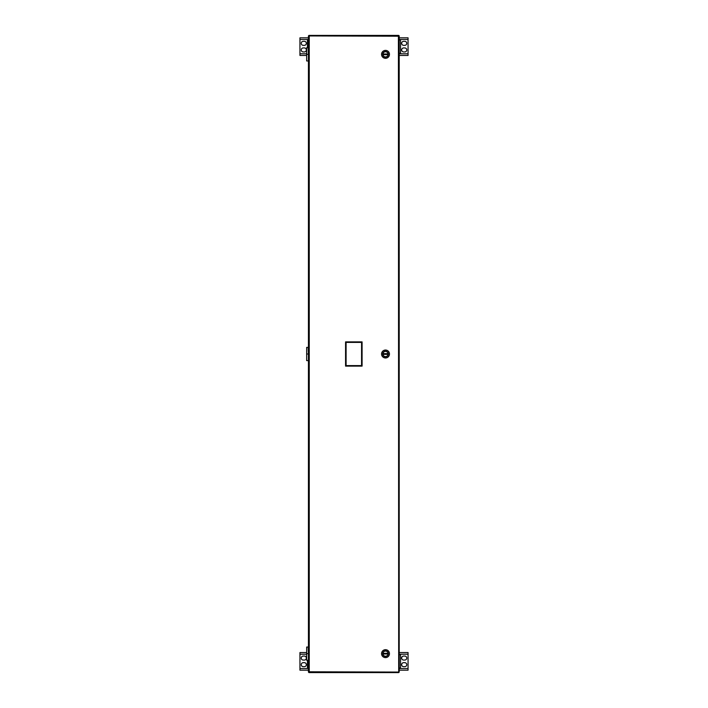<?xml version="1.0" encoding="UTF-8"?>
<svg xmlns="http://www.w3.org/2000/svg" width="708" height="708" viewBox="0 0 708 708"><rect width="100%" height="100%" fill="white"/><g stroke="black" fill="none" stroke-linecap="round" stroke-linejoin="round"><path stroke-width="1.06" d="M306.652 653.652L308.44 653.652L308.148 647.041L306.661 647.041L306.652 660.263L308.44 660.263M306.652 354L308.44 354L308.148 347.389L306.661 347.389L306.652 360.611L308.44 360.611M306.652 54.348L308.44 54.348L308.148 47.737L306.661 47.737L306.652 60.959L308.44 60.959M308.44 670.175L299.944 670.175L299.944 652.546L306.661 652.546M304.343 662.661A2.009 2.009 0 0 1 306.352 664.67A2.009 2.009 0 0 1 304.343 666.679L303.254 666.679A2.009 2.009 0 0 1 301.245 664.67A2.009 2.009 0 0 1 303.254 662.661L304.343 662.661M304.343 660.068L303.254 660.068A2.009 2.009 0 0 1 301.245 658.059A2.009 2.009 0 0 1 303.254 656.05L304.343 656.05A2.009 2.009 0 0 1 306.352 658.059A2.009 2.009 0 0 1 304.343 660.068M307.449 660.263L307.449 668.016L308.44 668.016M399.215 37.825L408.056 37.825L408.056 55.454L399.215 55.454M403.657 45.339A2.009 2.009 0 0 1 401.648 43.33A2.009 2.009 0 0 1 403.657 41.321L404.746 41.321A2.009 2.009 0 0 1 406.755 43.33A2.009 2.009 0 0 1 404.746 45.339L403.657 45.339M403.657 47.932L404.746 47.932A2.009 2.009 0 0 1 406.755 49.941A2.009 2.009 0 0 1 404.746 51.95L403.657 51.95A2.009 2.009 0 0 1 401.648 49.941A2.009 2.009 0 0 1 403.657 47.932M399.215 53.295L400.551 53.295L400.551 39.984L399.215 39.984M399.215 652.546L408.056 652.546L408.056 670.175L399.215 670.175M403.657 660.068A2.009 2.009 0 0 1 401.648 658.059A2.009 2.009 0 0 1 403.657 656.05L404.746 656.05A2.009 2.009 0 0 1 406.755 658.059A2.009 2.009 0 0 1 404.746 660.068L403.657 660.068M403.657 662.661L404.746 662.661A2.009 2.009 0 0 1 406.755 664.67A2.009 2.009 0 0 1 404.746 666.679L403.657 666.679A2.009 2.009 0 0 1 401.648 664.67A2.009 2.009 0 0 1 403.657 662.661M399.215 668.016L400.551 668.016L400.551 654.705L399.215 654.705M306.652 55.454L299.944 55.454L299.944 37.825L308.44 37.825M304.343 47.932A2.009 2.009 0 0 1 306.352 49.941A2.009 2.009 0 0 1 304.343 51.95L303.254 51.95A2.009 2.009 0 0 1 301.245 49.941A2.009 2.009 0 0 1 303.254 47.932L304.343 47.932M304.343 45.339L303.254 45.339A2.009 2.009 0 0 1 301.245 43.33A2.009 2.009 0 0 1 303.254 41.321L304.343 41.321A2.009 2.009 0 0 1 306.352 43.33A2.009 2.009 0 0 1 304.343 45.339M308.44 39.984L307.449 39.984L307.449 47.737M308.971 672.069L308.971 672.6L308.44 672.069L309.254 671.786L308.954 672.6L398.684 672.6L398.409 36.214L308.44 35.931L308.954 35.4L309.254 36.214L309.254 671.786L398.684 672.069L399.215 672.069L399.215 35.931L398.684 35.931L398.701 35.4L399.215 35.931M362.089 341.884L362.089 366.116L345.566 366.116L345.566 341.884L362.089 341.884L361.558 342.406L361.558 365.594L346.097 365.594L346.097 342.406L361.558 342.406M362.089 366.116L361.558 365.594M345.566 366.116L346.097 365.594M345.566 341.884L346.097 342.406M308.44 35.931L308.44 672.069M398.684 35.931L398.684 35.4L308.971 35.4L308.971 35.931M398.684 672.069L398.684 672.6L399.215 672.069M384.063 655.971L384.063 655.98A2.744 2.744 0 0 0 388.064 654.652A2.744 2.744 0 0 0 386.019 650.962A2.744 2.744 0 0 0 384.063 655.98M389.48 653.652A3.965 3.965 0 0 0 383.532 650.218A3.965 3.965 0 0 0 383.532 657.086A3.965 3.965 0 0 0 389.48 653.652A3.965 3.965 0 0 0 383.532 650.218A3.965 3.965 0 0 0 383.532 657.086A3.965 3.965 0 0 0 389.48 653.652M382.807 653.298L382.94 653.298A2.602 2.602 0 0 1 388.09 653.298L388.223 654.006A2.735 2.735 0 0 1 382.807 654.006L382.807 653.298A2.735 2.735 0 0 1 388.223 653.298M388.223 654.006L388.09 654.006A2.602 2.602 0 0 1 382.94 654.006L382.807 654.006M387.4 654.006L383.63 654.006L383.63 653.298L387.4 653.298L387.4 654.006M388.09 654.006L388.09 653.298M382.94 654.006L382.94 653.298M384.063 356.319L384.063 356.328A2.744 2.744 0 0 0 388.064 355A2.744 2.744 0 0 0 386.019 351.31A2.744 2.744 0 0 0 384.063 356.328M389.48 354A3.965 3.965 0 0 0 383.532 350.566A3.965 3.965 0 0 0 383.532 357.434A3.965 3.965 0 0 0 389.48 354A3.965 3.965 0 0 0 383.532 350.566A3.965 3.965 0 0 0 383.532 357.434A3.965 3.965 0 0 0 389.48 354M382.807 353.646L382.94 353.646A2.602 2.602 0 0 1 388.09 353.646L388.223 354.354A2.735 2.735 0 0 1 382.807 354.354L382.807 353.646A2.735 2.735 0 0 1 388.223 353.646M388.223 354.354L388.09 354.354A2.602 2.602 0 0 1 382.94 354.354L382.807 354.354M387.4 354.354L383.63 354.354L383.63 353.646L387.4 353.646L387.4 354.354M388.09 354.354L388.09 353.646M382.94 354.354L382.94 353.646M384.063 56.667L384.063 56.675A2.744 2.744 0 0 0 388.064 55.348A2.744 2.744 0 0 0 386.019 51.657A2.744 2.744 0 0 0 384.063 56.675M389.48 54.348A3.965 3.965 0 0 0 383.532 50.914A3.965 3.965 0 0 0 383.532 57.782A3.965 3.965 0 0 0 389.48 54.348A3.965 3.965 0 0 0 383.532 50.914A3.965 3.965 0 0 0 383.532 57.782A3.965 3.965 0 0 0 389.48 54.348M382.807 53.994L382.94 53.994A2.602 2.602 0 0 1 388.09 53.994L388.223 54.702A2.735 2.735 0 0 1 382.807 54.702L382.807 53.994A2.735 2.735 0 0 1 388.223 53.994M388.223 54.702L388.09 54.702A2.602 2.602 0 0 1 382.94 54.702L382.807 54.702M387.4 54.702L383.63 54.702L383.63 53.994L387.4 53.994L387.4 54.702M388.09 54.702L388.09 53.994M382.94 54.702L382.94 53.994M308.44 668.52L299.944 668.52M306.652 654.201L299.944 654.201M399.215 39.48L408.056 39.48M399.215 53.799L408.056 53.799M399.215 654.201L408.056 654.201M399.215 668.52L408.056 668.52M306.661 53.799L299.944 53.799M308.44 39.48L299.944 39.48M388.329 653.652A2.823 2.823 0 0 0 384.099 651.21A2.823 2.823 0 0 0 384.099 656.095A2.823 2.823 0 0 0 388.329 653.652M388.329 354A2.823 2.823 0 0 0 384.099 351.557A2.823 2.823 0 0 0 384.099 356.443A2.823 2.823 0 0 0 388.329 354M388.329 54.348A2.823 2.823 0 0 0 384.099 51.905A2.823 2.823 0 0 0 384.099 56.79A2.823 2.823 0 0 0 388.329 54.348"/></g></svg>
